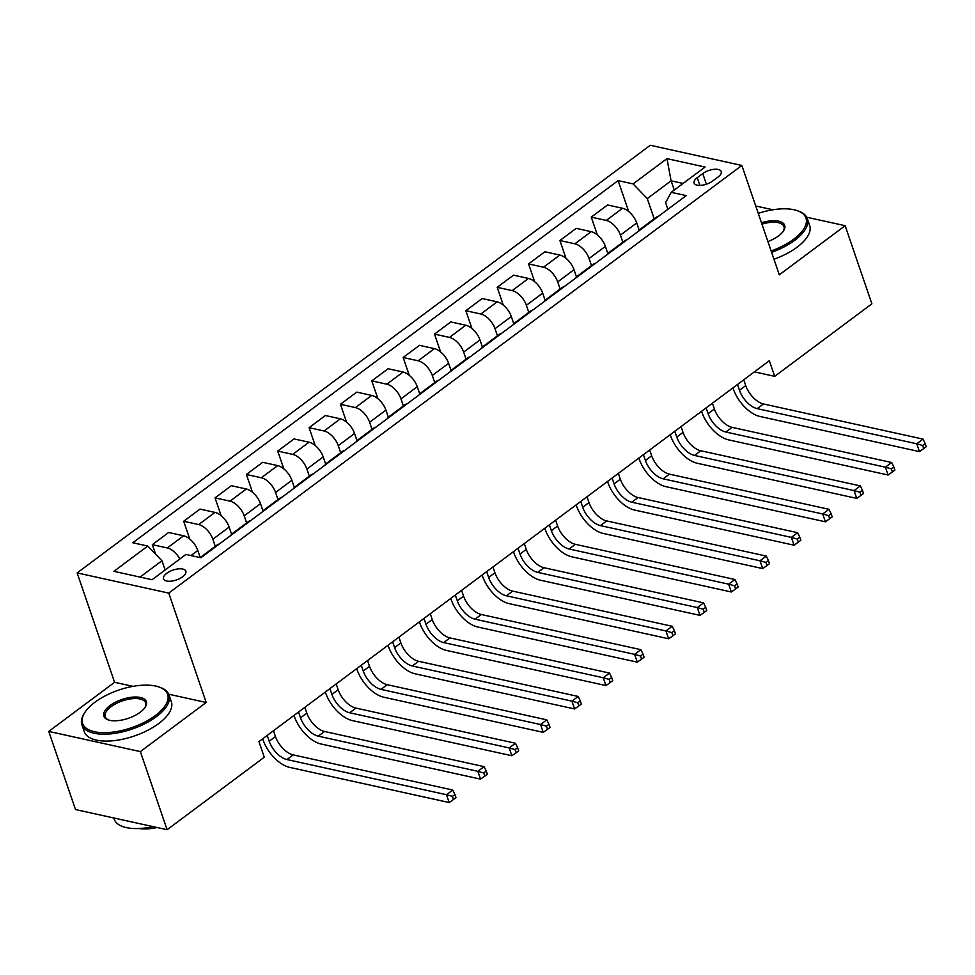 <?xml version="1.0" encoding="UTF-8"?>
<svg xmlns="http://www.w3.org/2000/svg" width="975" height="975" viewBox="0 0 975 975"><rect width="100%" height="100%" fill="white"/><g stroke="black" fill="none" stroke-linecap="round" stroke-linejoin="round"><path stroke-width="1.46" d="M182.63 576.773A11.785 5.216 -18.9 0 0 185.847 571.204A11.785 5.216 -18.9 0 0 178.254 568.9A11.785 5.216 -18.9 0 0 166.774 573.276A11.785 5.216 -18.9 0 0 163.556 578.845A11.785 5.216 -18.9 0 0 171.149 581.161A11.785 5.216 -18.9 0 0 182.63 576.773M133.014 686.351L114.587 682.293L48.75 731.421L75.502 809.543L167.103 829.725L264.298 757.209L258.948 741.585L769.348 360.713L774.698 376.35L871.882 303.822L845.142 225.7L806.703 217.23M114.587 682.293L77.147 572.922L650.252 145.275L741.853 165.457L168.748 593.105L77.147 572.922M702.768 173.574L697.247 177.682A11.42 5.058 -18.9 0 0 694.115 183.081A11.42 5.058 -18.9 0 0 701.476 185.311A11.42 5.058 -18.9 0 0 712.591 181.07L718.112 176.95A11.42 5.058 -18.9 0 0 721.244 171.563A11.42 5.058 -18.9 0 0 713.883 169.321A11.42 5.058 -18.9 0 0 702.768 173.574L706.4 184.214M683.097 183.458L671.105 180.814L647.278 198.595L633.092 183.909L618.113 180.619L132.795 542.758L147.773 546.061L161.96 560.747L140.059 577.09M633.092 183.909L666.961 158.645L705.083 167.054L671.227 192.319L665.596 202.629L667.875 209.296M147.773 546.061L113.917 571.326L152.039 579.735L185.908 554.458L200.887 557.761L686.205 195.622L671.227 192.319M772.882 209.771L755.735 205.993M48.75 731.421L140.363 751.603L167.103 829.725M140.363 751.603L206.2 702.475L168.748 593.105M741.853 165.457L779.305 274.828L845.142 225.7M754.406 371.877L774.698 376.35M674.261 190.052L671.105 180.814L666.961 158.645M654.201 218.814L647.278 198.595M639.186 230.137L636.724 222.946A14.735 7.763 -126.7 0 0 622.538 208.272L607.559 204.969L591.264 217.132L597.358 234.938M622.842 242.202L620.417 235.109A14.735 7.763 -126.7 0 0 606.243 220.435L591.264 217.132M607.827 253.524L605.378 246.346A14.735 7.763 -126.7 0 0 591.191 231.66L576.213 228.357L559.906 240.533L566 258.326M591.496 265.602L589.071 258.509A14.735 7.763 -126.7 0 0 574.884 243.823L559.906 240.533M576.481 276.924L574.019 269.734A14.735 7.763 -126.7 0 0 559.833 255.06L544.854 251.757L528.56 263.92L534.653 281.726M560.15 288.99L557.712 281.909A14.735 7.763 -126.7 0 0 543.538 267.223L528.56 263.92M545.122 300.312L542.673 293.134A14.735 7.763 -126.7 0 0 528.487 278.448L513.508 275.145L497.201 287.32L503.295 305.114M528.791 312.39L526.366 305.297A14.735 7.763 -126.7 0 0 512.18 290.611L497.201 287.32M513.776 323.712L511.314 316.534A14.735 7.763 -126.7 0 0 497.14 301.848L482.15 298.545L465.855 310.708L471.949 328.514M497.445 335.778L495.02 328.697A14.735 7.763 -126.7 0 0 480.833 314.011L465.855 310.708M482.43 347.112L479.968 339.922A14.735 7.763 -126.7 0 0 465.782 325.236L450.803 321.945L434.497 334.108L440.59 351.902M466.087 359.178L463.661 352.085A14.735 7.763 -126.7 0 0 449.475 337.411L434.497 334.108M451.072 370.5L448.61 363.322A14.735 7.763 -126.7 0 0 434.436 348.636L419.457 345.333L403.15 357.496L409.244 375.302M434.74 382.566L432.315 375.485A14.735 7.763 -126.7 0 0 418.129 360.799L403.15 357.496M419.725 393.9L417.263 386.709A14.735 7.763 -126.7 0 0 403.077 372.036L388.099 368.733L371.792 380.896L377.898 398.69M403.382 405.966L400.957 398.872A14.735 7.763 -126.7 0 0 386.783 384.199L371.792 380.896M388.367 417.288L385.917 410.109A14.735 7.763 -126.7 0 0 371.731 395.423L356.753 392.121L340.446 404.284L346.539 422.09M372.036 429.366L369.61 422.273A14.735 7.763 -126.7 0 0 355.424 407.587L340.446 404.284M357.021 440.688L354.559 433.497A14.735 7.763 -126.7 0 0 340.372 418.823L325.394 415.521L309.099 427.684L315.193 445.49M340.689 452.753L338.252 445.66A14.735 7.763 -126.7 0 0 324.078 430.987L309.099 427.684M325.662 464.076L323.212 456.897A14.735 7.763 -126.7 0 0 309.026 442.211L294.048 438.908L277.741 451.084L283.835 468.878M309.331 476.153L306.906 469.06A14.735 7.763 -126.7 0 0 292.719 454.374L277.741 451.084M294.316 487.476L291.854 480.285A14.735 7.763 -126.7 0 0 277.668 465.611L262.689 462.308L246.395 474.472L252.488 492.278M277.985 499.541L275.559 492.46A14.735 7.763 -126.7 0 0 261.373 477.774L246.395 474.472M262.97 510.863L260.508 503.685A14.735 7.763 -126.7 0 0 246.322 488.999L231.343 485.696L215.036 497.872L221.13 515.665M246.626 522.941L244.201 515.848A14.735 7.763 -126.7 0 0 230.015 501.162L215.036 497.872M231.611 534.263L229.149 527.085A14.735 7.763 -126.7 0 0 214.975 512.399L199.997 509.096L183.69 521.259L189.784 539.065M215.28 546.329L212.855 539.248A14.735 7.763 -126.7 0 0 198.668 524.562L183.69 521.259M200.253 557.627L197.803 550.473A14.735 7.763 -126.7 0 0 183.617 535.787L168.638 532.496L152.332 544.659L155.586 554.153M165.116 569.973L161.96 560.747M658.162 216.548A14.735 7.763 -126.7 0 0 656.138 217.364L639.832 229.527A14.735 7.763 -126.7 0 0 638.479 231.233M618.113 180.619L628.704 211.538M641.855 228.711A14.735 7.763 -126.7 0 0 639.832 229.527M626.803 239.935A14.735 7.763 -126.7 0 0 624.792 240.752L608.485 252.927A14.735 7.763 -126.7 0 0 607.12 254.621M610.508 252.098A14.735 7.763 -126.7 0 0 608.485 252.927M595.457 263.335A14.735 7.763 -126.7 0 0 593.434 264.152L577.127 276.315A14.735 7.763 -126.7 0 0 575.774 278.021M579.15 275.498A14.735 7.763 -126.7 0 0 577.127 276.315M564.098 286.723A14.735 7.763 -126.7 0 0 562.087 287.54L545.781 299.715A14.735 7.763 -126.7 0 0 544.416 301.409M547.804 298.898A14.735 7.763 -126.7 0 0 545.781 299.715M532.752 310.123A14.735 7.763 -126.7 0 0 530.729 310.94L514.434 323.103A14.735 7.763 -126.7 0 0 513.069 324.809M516.445 322.286A14.735 7.763 -126.7 0 0 514.434 323.103M501.406 333.523A14.735 7.763 -126.7 0 0 499.383 334.34L483.076 346.503A14.735 7.763 -126.7 0 0 481.723 348.209M485.099 345.686A14.735 7.763 -126.7 0 0 483.076 346.503M470.048 356.911A14.735 7.763 -126.7 0 0 468.024 357.727L451.73 369.891A14.735 7.763 -126.7 0 0 450.365 371.597M453.741 369.074A14.735 7.763 -126.7 0 0 451.73 369.891M438.701 380.311A14.735 7.763 -126.7 0 0 436.678 381.128L420.371 393.291A14.735 7.763 -126.7 0 0 419.018 394.997M422.394 392.474A14.735 7.763 -126.7 0 0 420.371 393.291M407.343 403.699A14.735 7.763 -126.7 0 0 405.32 404.515L389.025 416.678A14.735 7.763 -126.7 0 0 387.66 418.385M391.048 415.862A14.735 7.763 -126.7 0 0 389.025 416.678M375.997 427.099A14.735 7.763 -126.7 0 0 373.973 427.915L357.667 440.078A14.735 7.763 -126.7 0 0 356.314 441.785M359.69 439.262A14.735 7.763 -126.7 0 0 357.667 440.078M344.638 450.487A14.735 7.763 -126.7 0 0 342.627 451.303L326.32 463.478A14.735 7.763 -126.7 0 0 324.955 465.173M328.343 462.65A14.735 7.763 -126.7 0 0 326.32 463.478M313.292 473.887A14.735 7.763 -126.7 0 0 311.269 474.703L294.974 486.866A14.735 7.763 -126.7 0 0 293.609 488.572M296.985 486.05A14.735 7.763 -126.7 0 0 294.974 486.866M281.946 497.274A14.735 7.763 -126.7 0 0 279.923 498.103L263.616 510.266A14.735 7.763 -126.7 0 0 262.263 511.96M265.639 509.45A14.735 7.763 -126.7 0 0 263.616 510.266M250.587 520.674A14.735 7.763 -126.7 0 0 248.564 521.491L232.269 533.654A14.735 7.763 -126.7 0 0 230.904 535.36M234.28 532.837A14.735 7.763 -126.7 0 0 232.269 533.654M219.241 544.074A14.735 7.763 -126.7 0 0 217.218 544.891L200.911 557.054A14.735 7.763 -126.7 0 0 200.277 557.639M179.863 558.967A14.735 7.763 -126.7 0 0 167.322 547.962L152.332 544.659M202.934 556.237A14.735 7.763 -126.7 0 0 200.911 557.054M206.2 702.475L168.712 694.224M737.49 384.491L739.464 390.28A18.415 9.713 -126.7 0 0 757.197 408.635L916.768 443.796L923.045 439.116L763.474 403.955L757.197 408.635M743.754 379.811L745.741 385.6A18.415 9.713 -126.7 0 0 763.474 403.955M922.667 445.453L923.739 448.573L926.25 446.696L925.178 443.576L922.667 445.453L916.768 443.796L919.449 451.608L759.878 416.447A27.629 14.564 53.3 0 1 733.285 388.915L732.932 387.892M919.449 451.608L923.739 448.573M925.178 443.576L923.045 439.116M706.132 407.891L708.118 413.68A18.415 9.713 -126.7 0 0 725.851 432.035L885.422 467.196L891.686 462.516L732.115 427.355L725.851 432.035M712.408 403.211L714.382 409A18.415 9.713 -126.7 0 0 732.115 427.355M891.321 468.841L892.393 471.973L894.904 470.096L893.831 466.976L891.321 468.841L885.422 467.196L888.091 475.008L728.52 439.847A27.629 14.564 53.3 0 1 701.927 412.315L701.573 411.292M888.091 475.008L892.393 471.973M893.831 466.976L891.686 462.516M674.785 431.279L676.772 437.068A18.415 9.713 -126.7 0 0 694.493 455.423L854.063 490.583L860.34 485.903L700.769 450.742L694.493 455.423M681.05 426.599L683.036 432.388A18.415 9.713 -126.7 0 0 700.769 450.742M859.974 492.241L861.035 495.361L863.545 493.496L862.473 490.364L859.974 492.241L854.063 490.583L856.745 498.396L697.174 463.235A27.629 14.564 53.3 0 1 670.581 435.703L670.227 434.679M856.745 498.396L861.035 495.361M862.473 490.364L860.34 485.903M643.439 454.679L645.413 460.468A18.415 9.713 -126.7 0 0 663.146 478.822L822.717 513.983L828.982 509.303L669.411 474.143L663.146 478.822M649.703 449.999L651.69 455.788A18.415 9.713 -126.7 0 0 669.411 474.143M828.616 515.629L829.688 518.761L832.199 516.884L831.127 513.764L828.616 515.629L822.717 513.983L825.386 521.796L665.815 486.635A27.629 14.564 53.3 0 1 639.222 459.103L638.881 458.079M825.386 521.796L829.688 518.761M831.127 513.764L828.982 509.303M612.081 478.067L614.067 483.856A18.415 9.713 -126.7 0 0 631.788 502.21L791.359 537.383L797.635 532.703L638.064 497.53L631.788 502.21M618.357 473.399L620.332 479.188A18.415 9.713 -126.7 0 0 638.064 497.53M797.27 539.029L798.33 542.149L800.841 540.284L799.768 537.152L797.27 539.029L791.359 537.383L794.04 545.196L634.469 510.023A27.629 14.564 53.3 0 1 607.876 482.503L607.523 481.479M794.04 545.196L798.33 542.149M799.768 537.152L797.635 532.703M771.128 250.965A44.935 19.878 -18.9 0 0 793.638 239.253A44.935 19.878 -18.9 0 0 797.233 210.649A44.935 19.878 -18.9 0 0 758.257 213.354M797.233 210.649L798.379 211.051A46.044 20.365 161.1 0 1 807.312 218.619A46.044 20.365 161.1 0 1 794.698 240.35A46.044 20.365 161.1 0 1 771.615 252.354M761.475 222.775A22.462 9.945 161.1 0 1 783.51 230.904A22.462 9.945 161.1 0 1 778.537 235.913A22.462 9.945 161.1 0 1 767.91 241.544M807.312 218.619L809.664 225.493A46.044 20.365 161.1 0 1 797.05 247.223A46.044 20.365 161.1 0 1 773.967 259.24M783.144 231.416A21.365 9.457 -18.9 0 0 783.961 226.614A21.365 9.457 -18.9 0 0 761.963 224.165M155.317 715.565A44.935 19.878 -18.9 0 0 158.913 686.961A44.935 19.878 -18.9 0 0 94.904 702.244A44.935 19.878 -18.9 0 0 84.959 712.286A44.935 19.878 -18.9 0 0 101.595 732.627A44.935 19.878 -18.9 0 0 155.317 715.565M158.913 686.961L160.058 687.363A46.044 20.365 161.1 0 1 168.992 694.931A46.044 20.365 161.1 0 1 156.378 716.662A46.044 20.365 161.1 0 1 111.54 733.785A46.044 20.365 161.1 0 1 81.876 724.754A46.044 20.365 161.1 0 1 84.289 713.31L84.959 712.286M140.217 712.237A22.462 9.945 161.1 0 1 108.213 719.879A22.462 9.945 161.1 0 1 110.004 705.571A22.462 9.945 161.1 0 1 136.866 697.04A22.462 9.945 161.1 0 1 145.19 707.216A22.462 9.945 161.1 0 1 140.217 712.237M144.836 707.728A21.365 9.457 -18.9 0 0 145.641 702.926A21.365 9.457 -18.9 0 0 131.881 698.734A21.365 9.457 -18.9 0 0 111.077 706.68A21.365 9.457 -18.9 0 0 105.227 716.759A21.365 9.457 -18.9 0 0 108.81 720.062M168.992 694.931L171.344 701.805A46.044 20.365 161.1 0 1 158.73 723.535A46.044 20.365 161.1 0 1 113.892 740.659A46.044 20.365 161.1 0 1 84.228 731.628L81.876 724.754M157.024 827.507A33.15 14.662 161.1 0 1 139.084 828.518M153.075 826.642A46.044 20.365 161.1 0 1 114.185 819.122L113.795 817.988M580.734 501.467L582.709 507.256A18.415 9.713 -126.7 0 0 600.442 525.61L760.013 560.771L766.277 556.091L606.706 520.93L600.442 525.61M586.999 496.787L588.985 502.576A18.415 9.713 -126.7 0 0 606.706 520.93M765.911 562.417L766.984 565.549L769.494 563.672L768.422 560.552L765.911 562.417L760.013 560.771L762.682 568.583L603.111 533.423A27.629 14.564 53.3 0 1 576.518 505.891L576.176 504.867M762.682 568.583L766.984 565.549M768.422 560.552L766.277 556.091M549.376 524.867L551.362 530.656A18.415 9.713 -126.7 0 0 569.095 548.998L728.666 584.171L734.931 579.491L575.36 544.318L569.095 548.998M555.653 520.187L557.627 525.976A18.415 9.713 -126.7 0 0 575.36 544.318M734.565 585.817L735.638 588.937L738.136 587.072L737.076 583.94L734.565 585.817L728.666 584.171L731.335 591.983L571.764 556.81A27.629 14.564 53.3 0 1 545.171 529.291L544.818 528.267M731.335 591.983L735.638 588.937M737.076 583.94L734.931 579.491M518.03 548.255L520.004 554.044A18.415 9.713 -126.7 0 0 537.737 572.398L697.308 607.559L703.584 602.879L544.013 567.718L537.737 572.398M524.294 543.575L526.281 549.364A18.415 9.713 -126.7 0 0 544.013 567.718M703.207 609.217L704.279 612.337L706.79 610.46L705.717 607.34L703.207 609.217L697.308 607.559L699.989 615.371L540.418 580.21A27.629 14.564 53.3 0 1 513.825 552.679L513.472 551.655M699.989 615.371L704.279 612.337M705.717 607.34L703.584 602.879M486.671 571.655L488.658 577.444A18.415 9.713 -126.7 0 0 506.391 595.798L665.962 630.959L672.226 626.279L512.655 591.118L506.391 595.798M492.948 566.975L494.922 572.764A18.415 9.713 -126.7 0 0 512.655 591.118M671.86 632.604L672.933 635.724L675.443 633.86L674.371 630.727L671.86 632.604L665.962 630.959L668.631 638.771L509.06 603.61A27.629 14.564 53.3 0 1 482.467 576.079L482.113 575.055M668.631 638.771L672.933 635.724M674.371 630.727L672.226 626.279M455.325 595.043L457.312 600.832A18.415 9.713 -126.7 0 0 475.032 619.186L634.603 654.347L640.88 649.667L481.309 614.506L475.032 619.186M461.589 590.362L463.576 596.152A18.415 9.713 -126.7 0 0 481.309 614.506M640.514 656.004L641.574 659.124L644.085 657.247L643.013 654.128L640.514 656.004L634.603 654.347L637.284 662.159L477.713 626.998A27.629 14.564 53.3 0 1 451.12 599.467L450.767 598.443M637.284 662.159L641.574 659.124M643.013 654.128L640.88 649.667M423.967 618.442L425.953 624.232A18.415 9.713 -126.7 0 0 443.686 642.586L603.257 677.747L609.521 673.067L449.95 637.906L443.686 642.586M430.243 613.763L432.23 619.552A18.415 9.713 -126.7 0 0 449.95 637.906M609.156 679.392L610.228 682.524L612.739 680.648L611.666 677.527L609.156 679.392L603.257 677.747L605.926 685.559L446.355 650.398A27.629 14.564 53.3 0 1 419.762 622.867L419.408 621.843M605.926 685.559L610.228 682.524M611.666 677.527L609.521 673.067M392.62 641.83L394.607 647.619A18.415 9.713 -126.7 0 0 412.327 665.974L571.898 701.135L578.175 696.455L418.604 661.294L412.327 665.974M398.897 637.15L400.871 642.939A18.415 9.713 -126.7 0 0 418.604 661.294M577.809 702.792L578.87 705.912L581.38 704.047L580.308 700.915L577.809 702.792L571.898 701.135L574.58 708.947L415.009 673.786A27.629 14.564 53.3 0 1 388.416 646.254L388.062 645.231M574.58 708.947L578.87 705.912M580.308 700.915L578.175 696.455M361.274 665.23L363.248 671.019A18.415 9.713 -126.7 0 0 380.981 689.374L540.552 724.535L546.817 719.855L387.246 684.694L380.981 689.374M367.538 660.55L369.525 666.339A18.415 9.713 -126.7 0 0 387.246 684.694M546.451 726.18L547.523 729.312L550.034 727.435L548.962 724.315L546.451 726.18L540.552 724.535L543.221 732.347L383.65 697.186A27.629 14.564 53.3 0 1 357.057 669.654L356.716 668.631M543.221 732.347L547.523 729.312M548.962 724.315L546.817 719.855M329.916 688.618L331.902 694.407A18.415 9.713 -126.7 0 0 349.623 712.762L509.206 747.935L515.47 743.255L355.899 708.082L349.623 712.762M336.192 683.95L338.167 689.739A18.415 9.713 -126.7 0 0 355.899 708.082M515.105 749.58L516.177 752.7L518.676 750.835L517.615 747.703L515.105 749.58L509.206 747.935L511.875 755.747L352.304 720.574A27.629 14.564 53.3 0 1 325.711 693.054L325.357 692.031M511.875 755.747L516.177 752.7M517.615 747.703L515.47 743.255M298.569 712.018L300.544 717.807A18.415 9.713 -126.7 0 0 318.277 736.162L477.847 771.322L484.124 766.642L324.553 731.482L318.277 736.162M304.834 707.338L306.82 713.127A18.415 9.713 -126.7 0 0 324.553 731.482M483.746 772.968L484.819 776.1L487.329 774.223L486.257 771.103L483.746 772.968L477.847 771.322L480.529 779.135L320.958 743.974A27.629 14.564 53.3 0 1 294.365 716.442L294.011 715.418M480.529 779.135L484.819 776.1M486.257 771.103L484.124 766.642M267.211 735.418L269.197 741.207A18.415 9.713 -126.7 0 0 286.93 759.549L446.501 794.723L452.766 790.043L293.195 754.882L286.93 759.549M273.488 730.738L275.462 736.527A18.415 9.713 -126.7 0 0 293.195 754.882M452.4 796.368L453.472 799.488L455.983 797.623L454.911 794.491L452.4 796.368L446.501 794.723L449.17 802.535L289.599 767.362A27.629 14.564 53.3 0 1 263.006 739.842L262.653 738.818M449.17 802.535L453.472 799.488M454.911 794.491L452.766 790.043M620.417 235.109L636.724 222.946M589.071 258.509L605.378 246.346M557.712 281.909L574.019 269.734M526.366 305.297L542.673 293.134M495.02 328.697L511.314 316.534M463.661 352.085L479.968 339.922M432.315 375.485L448.61 363.322M400.957 398.872L417.263 386.709M369.61 422.273L385.917 410.109M338.252 445.66L354.559 433.497M306.906 469.06L323.212 456.897M275.559 492.46L291.854 480.285M244.201 515.848L260.508 503.685M212.855 539.248L229.149 527.085M190.966 555.579L197.803 550.473M606.243 220.435L622.538 208.272M574.884 243.823L591.191 231.66M543.538 267.223L559.833 255.06M512.18 290.611L528.487 278.448M480.833 314.011L497.14 301.848M449.475 337.411L465.782 325.236M418.129 360.799L434.436 348.636M386.783 384.199L403.077 372.036M355.424 407.587L371.731 395.423M324.078 430.987L340.372 418.823M292.719 454.374L309.026 442.211M261.373 477.774L277.668 465.611M230.015 501.162L246.322 488.999M198.668 524.562L214.975 512.399M167.322 547.962L183.617 535.787M699.892 185.421L697.247 177.682M745.741 385.6L739.464 390.28M714.382 409L708.118 413.68M683.036 432.388L676.772 437.068M651.69 455.788L645.413 460.468M620.332 479.188L614.067 483.856M588.985 502.576L582.709 507.256M557.627 525.976L551.362 530.656M526.281 549.364L520.004 554.044M494.922 572.764L488.658 577.444M463.576 596.152L457.312 600.832M432.23 619.552L425.953 624.232M400.871 642.939L394.607 647.619M369.525 666.339L363.248 671.019M338.167 689.739L331.902 694.407M306.82 713.127L300.544 717.807M275.462 736.527L269.197 741.207"/></g></svg>
